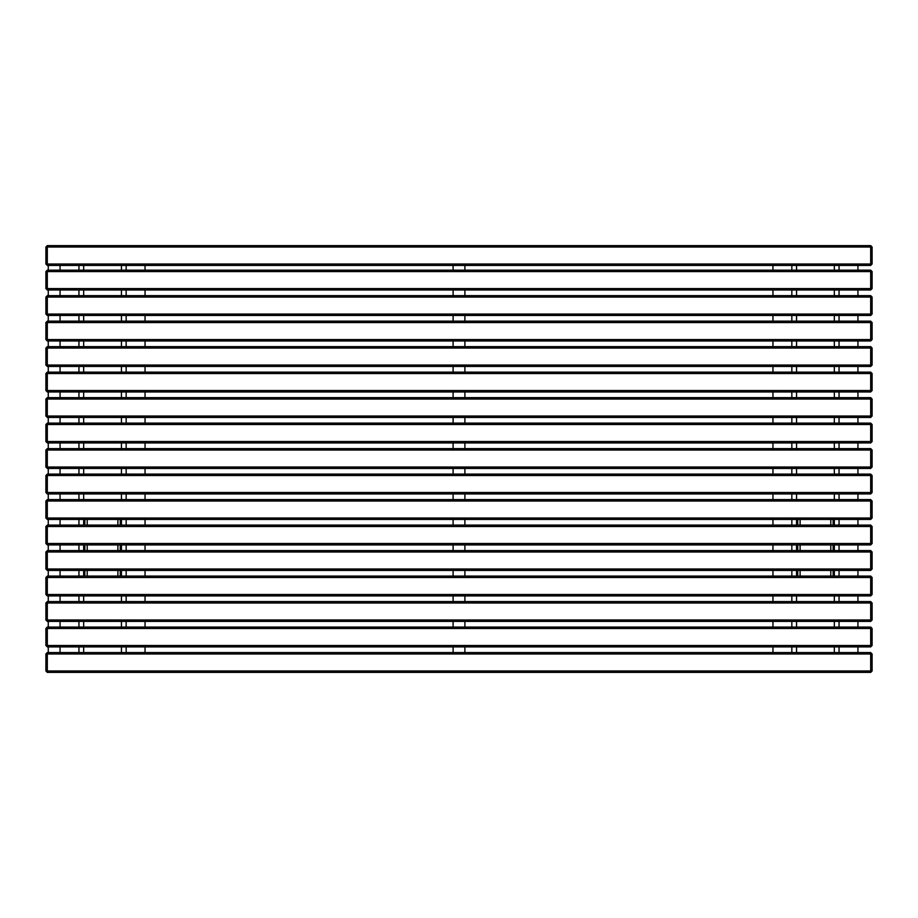 <?xml version="1.0" encoding="UTF-8"?>
<svg xmlns="http://www.w3.org/2000/svg" width="918" height="918" viewBox="0 0 918 918"><rect width="100%" height="100%" fill="white"/><g stroke="black" fill="none" stroke-linecap="round" stroke-linejoin="round"><path stroke-width="1.38" d="M872.1 653.983L870.689 653.983L870.689 670.978L47.311 670.978L47.311 672.401L45.9 670.978L47.311 672.401L870.689 672.401L872.1 670.978L872.1 653.983L870.689 652.572L47.311 652.572L47.311 653.983L870.689 653.983L870.689 652.572M45.9 653.983L45.9 670.978L47.311 670.978L47.311 653.983L45.9 653.983L47.311 652.572M45.9 645.48L47.311 646.903L870.689 646.903L872.1 645.48L872.1 628.486L870.689 627.074L47.311 627.074L45.9 628.486L45.9 645.48L47.311 645.48L47.311 627.074M45.9 603L870.689 603L870.689 619.994L47.311 619.994L47.311 621.406L870.689 621.406L872.1 619.994L872.1 603L870.689 601.577L47.311 601.577L45.9 603L45.9 619.994L47.311 621.406L45.9 619.994L47.311 619.994L47.311 601.577M45.9 594.497L47.311 595.908L870.689 595.908L872.1 594.497L872.1 577.502L870.689 576.079L47.311 576.079L45.9 577.502L45.9 594.497L47.311 594.497L47.311 576.079M45.9 552.005L870.689 552.005L870.689 568.999L47.311 568.999L47.311 570.422L870.689 570.422L872.1 568.999L872.1 552.005L870.689 550.593L47.311 550.593L45.9 552.005L45.9 568.999L47.311 570.422L45.9 568.999L47.311 568.999L47.311 550.593M45.9 543.513L47.311 544.925L870.689 544.925L872.1 543.513L872.1 526.507L870.689 525.096L47.311 525.096L45.9 526.507L45.9 543.513L47.311 543.513L47.311 525.096M45.9 501.021L870.689 501.021L870.689 518.016L47.311 518.016L47.311 519.427L870.689 519.427L872.1 518.016L872.1 501.021L870.689 499.599L47.311 499.599L45.9 501.021L45.9 518.016L47.311 519.427L45.9 518.016L47.311 518.016L47.311 499.599M45.9 475.524L870.689 475.524L870.689 492.518L47.311 492.518L47.311 493.941L870.689 493.941L872.1 492.518L872.1 475.524L870.689 474.113L47.311 474.113L45.9 475.524L45.9 492.518L47.311 493.941L45.9 492.518L47.311 492.518L47.311 474.113M45.9 450.027L870.689 450.027L870.689 467.021L47.311 467.021L47.311 468.444L870.689 468.444L872.1 467.021L872.1 450.027L870.689 448.615L47.311 448.615L45.9 450.027L45.9 467.021L47.311 468.444L45.9 467.021L47.311 467.021L47.311 448.615M45.9 441.535L47.311 442.946L870.689 442.946L872.1 441.535L872.1 424.541L870.689 423.118L47.311 423.118L45.9 424.541L45.9 441.535L47.311 441.535L47.311 423.118M45.9 399.043L870.689 399.043L870.689 416.038L47.311 416.038L47.311 417.449L870.689 417.449L872.1 416.038L872.1 399.043L870.689 397.62L47.311 397.62L45.9 399.043L45.9 416.038L47.311 417.449L45.9 416.038L47.311 416.038L47.311 397.62M45.9 390.54L47.311 391.963L870.689 391.963L872.1 390.54L872.1 373.546L870.689 372.134L47.311 372.134L45.9 373.546L45.9 390.54L47.311 390.54L47.311 372.134M45.9 365.054L47.311 366.466L870.689 366.466L872.1 365.054L872.1 348.048L870.689 346.637L47.311 346.637L45.9 348.048L45.9 365.054L47.311 365.054L47.311 346.637M45.9 339.557L47.311 340.968L870.689 340.968L872.1 339.557L872.1 322.562L870.689 321.139L47.311 321.139L45.9 322.562L45.9 339.557L47.311 339.557L47.311 321.139M45.9 314.059L47.311 315.482L870.689 315.482L872.1 314.059L872.1 297.065L870.689 295.653L47.311 295.653L45.9 297.065L45.9 314.059L47.311 314.059L47.311 295.653M45.9 288.562L47.311 289.985L870.689 289.985L872.1 288.562L872.1 271.567L870.689 270.156L47.311 270.156L45.9 271.567L45.9 288.562L47.311 288.562L47.311 270.156M45.9 264.017L47.311 265.428L870.689 265.428L872.1 264.017L872.1 247.022L870.689 245.599L47.311 245.599L45.9 247.022L45.9 264.017L47.311 264.017L47.311 245.599M60.06 265.428L60.06 270.156L60.06 265.428M60.06 289.985L60.06 295.653L60.06 289.985M60.06 315.482L60.06 321.139L60.06 315.482M60.06 340.968L60.06 346.637L60.06 340.968M60.06 366.466L60.06 372.134L60.06 366.466M60.06 391.963L60.06 397.62L60.06 391.963M60.06 417.449L60.06 423.118L60.06 417.449M60.06 442.946L60.06 448.615L60.06 442.946M60.06 468.444L60.06 474.113L60.06 468.444M60.06 493.941L60.06 499.599L60.06 493.941M60.06 519.427L60.06 525.096L60.06 519.427M60.06 544.925L60.06 550.593L60.06 544.925M60.06 570.422L60.06 576.079L60.06 570.422M60.06 595.908L60.06 601.577L60.06 595.908M60.06 621.406L60.06 627.074L60.06 621.406M60.06 646.903L60.06 652.572L60.06 646.903M48.264 652.572L48.264 646.903M48.264 627.074L48.264 621.406M48.264 601.577L48.264 595.908M48.264 576.079L48.264 570.422M48.264 550.593L48.264 544.925M48.264 525.096L48.264 519.427M48.264 499.599L48.264 493.941M48.264 474.113L48.264 468.444M48.264 448.615L48.264 442.946M48.264 423.118L48.264 417.449M48.264 397.62L48.264 391.963M48.264 372.134L48.264 366.466M48.264 346.637L48.264 340.968M48.264 321.139L48.264 315.482M48.264 295.653L48.264 289.985M48.264 270.156L48.264 265.428M83.664 652.572L83.664 646.903M83.664 627.074L83.664 621.406M83.664 601.577L83.664 595.908M83.664 576.079L83.664 570.422M83.664 550.593L83.664 544.925M83.664 525.096L83.664 519.427M83.664 346.637L83.664 340.968M83.664 321.139L83.664 315.482M83.664 295.653L83.664 289.985M83.664 270.156L83.664 265.428M120.258 519.427L120.258 525.096M120.258 544.925L120.258 550.593M120.258 570.422L120.258 576.079M117.894 576.079L117.894 570.422M117.894 550.593L117.894 544.925M117.894 525.096L117.894 519.427M87.21 519.427L87.21 525.096M87.21 544.925L87.21 550.593M87.21 570.422L87.21 576.079M84.846 576.079L84.846 570.422M84.846 550.593L84.846 544.925M84.846 525.096L84.846 519.427M145.044 652.572L145.044 646.903M145.044 627.074L145.044 621.406M145.044 601.577L145.044 595.908M145.044 576.079L145.044 570.422M145.044 550.593L145.044 544.925M145.044 525.096L145.044 519.427M145.044 499.599L145.044 493.941M145.044 474.113L145.044 468.444M145.044 448.615L145.044 442.946M145.044 423.118L145.044 417.449M145.044 397.62L145.044 391.963M145.044 372.134L145.044 366.466M145.044 346.637L145.044 340.968M145.044 321.139L145.044 315.482M145.044 295.653L145.044 289.985M145.044 270.156L145.044 265.428M121.44 265.428L121.44 270.156M121.44 289.985L121.44 295.653M121.44 315.482L121.44 321.139M121.44 340.968L121.44 346.637M121.44 519.427L121.44 525.096M121.44 544.925L121.44 550.593M121.44 570.422L121.44 576.079M121.44 595.908L121.44 601.577M121.44 621.406L121.44 627.074M121.44 646.903L121.44 652.572M453.102 652.572L453.102 646.903M453.102 627.074L453.102 621.406M453.102 601.577L453.102 595.908M453.102 576.079L453.102 570.422M453.102 550.593L453.102 544.925M453.102 525.096L453.102 519.427M453.102 499.599L453.102 493.941M453.102 474.113L453.102 468.444M453.102 448.615L453.102 442.946M453.102 423.118L453.102 417.449M453.102 397.62L453.102 391.963M453.102 372.134L453.102 366.466M453.102 346.637L453.102 340.968M453.102 321.139L453.102 315.482M453.102 295.653L453.102 289.985M453.102 270.156L453.102 265.428M464.898 265.428L464.898 270.156M464.898 289.985L464.898 295.653M464.898 315.482L464.898 321.139M464.898 340.968L464.898 346.637M464.898 366.466L464.898 372.134M464.898 391.963L464.898 397.62M464.898 417.449L464.898 423.118M464.898 442.946L464.898 448.615M464.898 468.444L464.898 474.113M464.898 493.941L464.898 499.599M464.898 519.427L464.898 525.096M464.898 544.925L464.898 550.593M464.898 570.422L464.898 576.079M464.898 595.908L464.898 601.577M464.898 621.406L464.898 627.074M464.898 646.903L464.898 652.572M857.94 652.572L857.94 646.903M857.94 627.074L857.94 621.406M857.94 601.577L857.94 595.908M857.94 576.079L857.94 570.422M857.94 550.593L857.94 544.925M857.94 525.096L857.94 519.427M857.94 499.599L857.94 493.941M857.94 474.113L857.94 468.444M857.94 448.615L857.94 442.946M857.94 423.118L857.94 417.449M857.94 397.62L857.94 391.963M857.94 372.134L857.94 366.466M857.94 346.637L857.94 340.968M857.94 321.139L857.94 315.482M857.94 295.653L857.94 289.985M857.94 270.156L857.94 265.428M834.336 265.428L834.336 270.156M834.336 289.985L834.336 295.653M834.336 315.482L834.336 321.139M834.336 340.968L834.336 346.637M834.336 519.427L834.336 525.096M834.336 544.925L834.336 550.593M834.336 570.422L834.336 576.079M834.336 595.908L834.336 601.577M834.336 621.406L834.336 627.074M834.336 646.903L834.336 652.572M772.956 652.572L772.956 646.903M772.956 627.074L772.956 621.406M772.956 601.577L772.956 595.908M772.956 576.079L772.956 570.422M772.956 550.593L772.956 544.925M772.956 525.096L772.956 519.427M772.956 499.599L772.956 493.941M772.956 474.113L772.956 468.444M772.956 448.615L772.956 442.946M772.956 423.118L772.956 417.449M772.956 397.62L772.956 391.963M772.956 372.134L772.956 366.466M772.956 346.637L772.956 340.968M772.956 321.139L772.956 315.482M772.956 295.653L772.956 289.985M772.956 270.156L772.956 265.428M796.56 652.572L796.56 646.903M796.56 627.074L796.56 621.406M796.56 601.577L796.56 595.908M796.56 576.079L796.56 570.422M796.56 550.593L796.56 544.925M796.56 525.096L796.56 519.427M796.56 346.637L796.56 340.968M796.56 321.139L796.56 315.482M796.56 295.653L796.56 289.985M796.56 270.156L796.56 265.428M121.44 366.466L121.44 372.134M121.44 391.963L121.44 397.62M121.44 417.449L121.44 423.118M121.44 442.946L121.44 448.615M121.44 468.444L121.44 474.113M121.44 493.941L121.44 499.599M83.664 499.599L83.664 493.941M83.664 474.113L83.664 468.444M83.664 448.615L83.664 442.946M83.664 423.118L83.664 417.449M83.664 397.62L83.664 391.963M83.664 372.134L83.664 366.466M797.742 519.427L797.742 525.096M797.742 544.925L797.742 550.593M797.742 570.422L797.742 576.079M800.106 576.079L800.106 570.422M800.106 550.593L800.106 544.925M800.106 525.096L800.106 519.427M830.79 519.427L830.79 525.096M830.79 544.925L830.79 550.593M830.79 570.422L830.79 576.079M833.154 576.079L833.154 570.422M833.154 550.593L833.154 544.925M833.154 525.096L833.154 519.427M834.336 499.599L834.336 493.941M834.336 474.113L834.336 468.444M834.336 448.615L834.336 442.946M834.336 423.118L834.336 417.449M834.336 397.62L834.336 391.963M834.336 372.134L834.336 366.466M796.56 366.466L796.56 372.134M796.56 391.963L796.56 397.62M796.56 417.449L796.56 423.118M796.56 442.946L796.56 448.615M796.56 468.444L796.56 474.113M796.56 493.941L796.56 499.599M872.1 670.978L870.689 670.978L870.689 672.401M45.9 628.486L870.689 628.486L870.689 646.903M872.1 645.48L47.311 645.48L47.311 646.903M872.1 628.486L870.689 628.486L870.689 627.074M872.1 619.994L870.689 619.994L870.689 621.406M872.1 603L870.689 603L870.689 601.577M45.9 577.502L870.689 577.502L870.689 595.908M872.1 594.497L47.311 594.497L47.311 595.908M872.1 577.502L870.689 577.502L870.689 576.079M872.1 568.999L870.689 568.999L870.689 570.422M872.1 552.005L870.689 552.005L870.689 550.593M45.9 526.507L870.689 526.507L870.689 544.925M872.1 543.513L47.311 543.513L47.311 544.925M872.1 526.507L870.689 526.507L870.689 525.096M872.1 518.016L870.689 518.016L870.689 519.427M872.1 501.021L870.689 501.021L870.689 499.599M872.1 492.518L870.689 492.518L870.689 493.941M872.1 475.524L870.689 475.524L870.689 474.113M872.1 467.021L870.689 467.021L870.689 468.444M872.1 450.027L870.689 450.027L870.689 448.615M45.9 424.541L870.689 424.541L870.689 442.946M872.1 441.535L47.311 441.535L47.311 442.946M872.1 424.541L870.689 424.541L870.689 423.118M872.1 416.038L870.689 416.038L870.689 417.449M872.1 399.043L870.689 399.043L870.689 397.62M45.9 373.546L870.689 373.546L870.689 391.963M872.1 390.54L47.311 390.54L47.311 391.963M872.1 373.546L870.689 373.546L870.689 372.134M45.9 348.048L870.689 348.048L870.689 366.466M872.1 365.054L47.311 365.054L47.311 366.466M872.1 348.048L870.689 348.048L870.689 346.637M45.9 322.562L870.689 322.562L870.689 340.968M872.1 339.557L47.311 339.557L47.311 340.968M872.1 322.562L870.689 322.562L870.689 321.139M45.9 297.065L870.689 297.065L870.689 315.482M872.1 314.059L47.311 314.059L47.311 315.482M872.1 297.065L870.689 297.065L870.689 295.653M45.9 271.567L870.689 271.567L870.689 289.985M872.1 288.562L47.311 288.562L47.311 289.985M872.1 271.567L870.689 271.567L870.689 270.156M45.9 247.022L870.689 247.022L870.689 265.428M872.1 264.017L47.311 264.017L47.311 265.428M872.1 247.022L870.689 247.022L870.689 245.599M78.948 652.572L78.948 646.903M78.948 627.074L78.948 621.406M78.948 601.577L78.948 595.908M78.948 576.079L78.948 570.422M78.948 550.593L78.948 544.925M78.948 525.096L78.948 519.427M78.948 499.599L78.948 493.941M78.948 474.113L78.948 468.444M78.948 448.615L78.948 442.946M78.948 423.118L78.948 417.449M78.948 397.62L78.948 391.963M78.948 372.134L78.948 366.466M78.948 346.637L78.948 340.968M78.948 321.139L78.948 315.482M78.948 295.653L78.948 289.985M78.948 270.156L78.948 265.428M126.156 265.428L126.156 270.156M126.156 289.985L126.156 295.653M126.156 315.482L126.156 321.139M126.156 340.968L126.156 346.637M126.156 366.466L126.156 372.134M126.156 391.963L126.156 397.62M126.156 417.449L126.156 423.118M126.156 442.946L126.156 448.615M126.156 468.444L126.156 474.113M126.156 493.941L126.156 499.599M126.156 519.427L126.156 525.096M126.156 544.925L126.156 550.593M126.156 570.422L126.156 576.079M126.156 595.908L126.156 601.577M126.156 621.406L126.156 627.074M126.156 646.903L126.156 652.572M839.052 265.428L839.052 270.156M839.052 289.985L839.052 295.653M839.052 315.482L839.052 321.139M839.052 340.968L839.052 346.637M839.052 366.466L839.052 372.134M839.052 391.963L839.052 397.62M839.052 417.449L839.052 423.118M839.052 442.946L839.052 448.615M839.052 468.444L839.052 474.113M839.052 493.941L839.052 499.599M839.052 519.427L839.052 525.096M839.052 544.925L839.052 550.593M839.052 570.422L839.052 576.079M839.052 595.908L839.052 601.577M839.052 621.406L839.052 627.074M839.052 646.903L839.052 652.572M791.844 265.428L791.844 270.156M791.844 289.985L791.844 295.653M791.844 315.482L791.844 321.139M791.844 340.968L791.844 346.637M791.844 366.466L791.844 372.134M791.844 391.963L791.844 397.62M791.844 417.449L791.844 423.118M791.844 442.946L791.844 448.615M791.844 468.444L791.844 474.113M791.844 493.941L791.844 499.599M791.844 519.427L791.844 525.096M791.844 544.925L791.844 550.593M791.844 570.422L791.844 576.079M791.844 595.908L791.844 601.577M791.844 621.406L791.844 627.074M791.844 646.903L791.844 652.572"/></g></svg>
